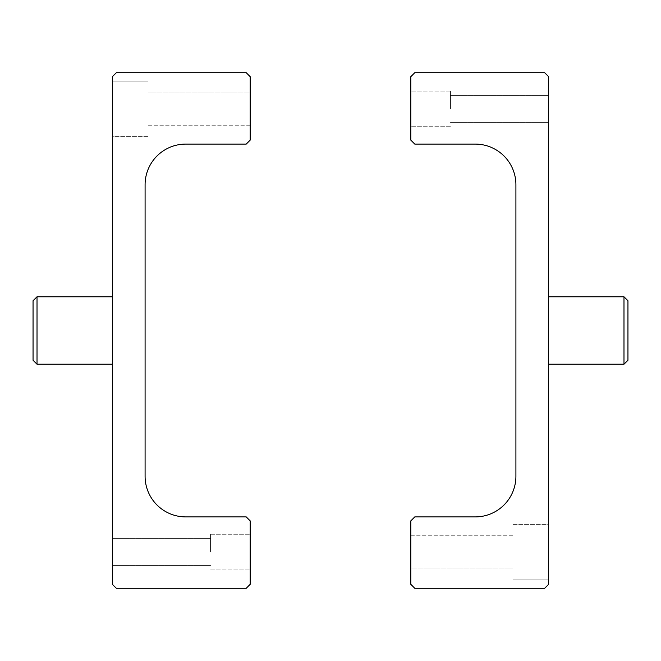 <?xml version="1.0" encoding="UTF-8"?>
<svg xmlns="http://www.w3.org/2000/svg" width="661" height="661" viewBox="0 0 661 661"><rect width="100%" height="100%" fill="white"/><g stroke="black" fill="none" stroke-linecap="round" stroke-linejoin="round"><path stroke-width="0.5" stroke-dasharray="3.31 2.48" d="M250.189 552.1L250.189 534.253L250.189 552.1M210.529 552.1L210.529 534.253L210.529 552.1M250.189 125.755L148.064 125.755L148.064 92.044L148.064 125.755L148.064 92.044L148.064 125.755L250.189 125.755L250.189 92.044L148.064 92.044L250.189 92.044L250.189 125.755M148.064 136.662L112.37 136.662L112.37 81.138L112.37 136.662L112.37 81.138L112.37 136.662L148.064 136.662L148.064 81.138L112.37 81.138L148.064 81.138L148.064 136.662M112.37 364.211L112.37 296.789L112.37 364.211M112.37 552.1L112.37 538.616L112.37 552.1M250.189 76.676L250.189 140.132L246.223 144.098L185.741 144.098A40.652 40.652 0 0 0 145.09 184.75L145.09 476.25A40.652 40.652 0 0 0 185.741 516.902L246.223 516.902L250.189 520.868L250.189 584.324L246.223 588.29L116.336 588.29L112.37 584.324L112.37 76.676L116.336 72.71L246.223 72.71L250.189 76.676M37.016 364.211L37.016 296.789M33.05 300.755L33.05 360.245M410.812 108.9L410.812 91.053L410.812 108.9M450.472 108.9L450.472 91.053L450.472 108.9M410.812 535.245L512.936 535.245L512.936 568.956L512.936 535.245L512.936 568.956L512.936 535.245L410.812 535.245L410.812 568.956L512.936 568.956L410.812 568.956L410.812 535.245M512.936 524.338L548.63 524.338L548.63 579.862L548.63 524.338L548.63 579.862L548.63 524.338L512.936 524.338L512.936 579.862L548.63 579.862L512.936 579.862L512.936 524.338M548.63 296.789L548.63 364.211L548.63 296.789M548.63 108.9L548.63 95.415L548.63 108.9M410.812 584.324L410.812 520.868L414.778 516.902L475.259 516.902A40.652 40.652 0 0 0 515.91 476.25L515.91 184.75A40.652 40.652 0 0 0 475.259 144.098L414.778 144.098L410.812 140.132L410.812 76.676L414.778 72.71L544.664 72.71L548.63 76.676L548.63 584.324L544.664 588.29L414.778 588.29L410.812 584.324M623.984 296.789L623.984 364.211M627.95 360.245L627.95 300.755M210.529 569.947L250.189 569.947L210.529 569.947M210.529 565.585L112.37 565.585L210.529 565.585M210.529 538.616L112.37 538.616L210.529 538.616M210.529 534.253L250.189 534.253L210.529 534.253M450.472 91.053L410.812 91.053L450.472 91.053M450.472 95.415L548.63 95.415L450.472 95.415M450.472 122.384L548.63 122.384L450.472 122.384M450.472 126.747L410.812 126.747L450.472 126.747"/><path stroke-width="0.99" d="M37.016 364.211L33.05 360.245L33.05 300.755L37.016 296.789L37.016 364.211L112.37 364.211M37.016 296.789L112.37 296.789M250.189 76.676L250.189 140.132L246.223 144.098L185.741 144.098A40.652 40.652 0 0 0 145.09 184.75L145.09 476.25A40.652 40.652 0 0 0 185.741 516.902L246.223 516.902L250.189 520.868L250.189 584.324L246.223 588.29L116.336 588.29L112.37 584.324L112.37 76.676L116.336 72.71L246.223 72.71L250.189 76.676M623.984 296.789L627.95 300.755L627.95 360.245L623.984 364.211L623.984 296.789L548.63 296.789M623.984 364.211L548.63 364.211M410.812 584.324L410.812 520.868L414.778 516.902L475.259 516.902A40.652 40.652 0 0 0 515.91 476.25L515.91 184.75A40.652 40.652 0 0 0 475.259 144.098L414.778 144.098L410.812 140.132L410.812 76.676L414.778 72.71L544.664 72.71L548.63 76.676L548.63 584.324L544.664 588.29L414.778 588.29L410.812 584.324"/></g></svg>
